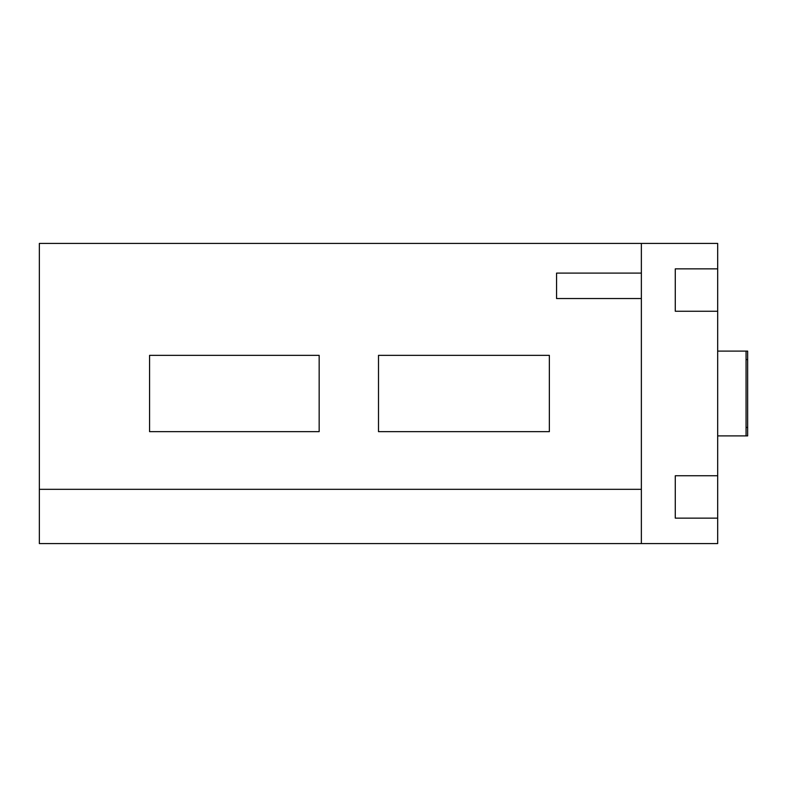 <?xml version="1.0" encoding="UTF-8"?>
<svg xmlns="http://www.w3.org/2000/svg" width="787" height="787" viewBox="0 0 787 787"><rect width="100%" height="100%" fill="white"/><g stroke="black" fill="none" stroke-linecap="round" stroke-linejoin="round"><path stroke-width="1.18" d="M717.675 475.751L675.276 475.751L675.276 518.141L717.675 518.141L717.675 243.419L641.366 243.419L641.366 543.581L39.35 543.581L39.35 243.419L641.366 243.419M717.675 268.859L675.276 268.859L675.276 311.249L717.675 311.249M641.366 543.581L717.675 543.581L717.675 518.141M549.356 355.34L549.356 431.66L378.508 431.66L378.508 355.34L549.356 355.34M746.066 359.58L747.65 359.58L747.65 435.9L717.675 435.9M746.066 427.42L747.65 427.42M717.675 351.1L747.65 351.1L747.65 359.58M746.066 351.1L746.066 435.9M641.366 298.539L556.566 298.539L556.566 273.099L641.366 273.099M319.158 431.66L149.579 431.66L149.579 355.34L319.158 355.34L319.158 431.66M39.35 489.317L641.366 489.317"/></g></svg>
